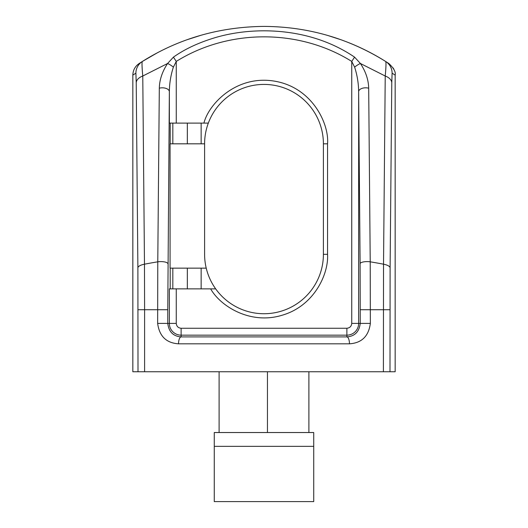 <?xml version="1.0" encoding="UTF-8"?>
<svg xmlns="http://www.w3.org/2000/svg" width="528" height="528" viewBox="0 0 528 528"><rect width="100%" height="100%" fill="white"/><g stroke="black" fill="none" stroke-linecap="round" stroke-linejoin="round"><path stroke-width="0.79" d="M395.155 74.831L395.162 75.121C395.927 72.125 393.835 68.27 388.892 63.551L385.651 61.472C348.566 38.366 308.015 26.677 264 26.4C219.404 26.862 178.853 38.557 142.349 61.472A13.814 13.814 -122.2 0 0 135.894 73.168L132.838 75.121L132.838 371.752L395.162 371.752L395.162 75.121L392.106 73.168A13.814 13.814 -57.8 0 0 385.651 61.472C373.989 54.12 361.68 47.857 348.724 42.676M385.651 61.472A228.505 228.505 0 0 1 388.892 63.551A228.505 228.505 0 0 0 385.651 61.472C386.206 62.033 386.067 66.884 385.229 76.019L383.526 264.191A228.505 71.353 180 0 0 370.22 261.829L370.352 323.4C368.669 336.204 361.706 343.009 349.47 343.82L178.53 343.82C166.307 343.022 159.344 336.217 157.648 323.4L157.78 261.829A228.505 71.353 180 0 0 144.474 264.191L142.771 76.019L167.587 63.499L173.435 57.13C185.236 48.787 199.67 42.141 216.744 37.184C231.587 32.987 247.309 30.862 263.908 30.809C296.406 30.875 327.895 39.052 354.565 57.123L360.413 63.492L385.229 76.019A13.814 8.078 0.7 0 1 391.776 82.83L390.113 267.868L389.994 371.752M201.148 35.218L187.334 39.646M132.838 371.752L132.838 75.121C132.983 70.211 135.076 66.35 139.108 63.551A228.505 228.505 0 0 1 142.349 61.472A228.505 228.505 0 0 0 139.108 63.551L142.349 61.472C141.794 62.033 141.933 66.884 142.771 76.019A13.814 8.078 179.3 0 0 136.224 82.83L137.887 267.868A13.814 4.356 -0.3 0 1 144.474 264.191L144.599 309.725L167.772 309.725L167.772 323.4L169.356 323.4A11.761 11.761 0 0 0 181.117 335.161L181.117 336.91C173.217 336.283 168.769 331.782 167.772 323.4L157.648 323.4M390.113 267.868A13.814 4.356 -179.7 0 0 383.526 264.191L383.401 371.752M349.47 343.82A6.91 2.581 -90.4 0 0 346.883 336.91L346.883 335.161A11.761 11.761 0 0 0 358.644 323.4L358.644 91.648L360.103 263.736A6.91 2.138 179.7 0 1 370.22 261.829L368.689 88.202C368.498 79.82 365.739 71.584 360.413 63.492A6.91 1.756 145.2 0 0 354.631 67.142C357.218 75.154 358.558 83.325 358.644 91.648A6.91 3.841 -0.7 0 1 368.689 88.202M327.69 35.455A228.505 228.505 0 0 1 340.666 39.646L327.947 35.528M308.893 432.531L308.893 371.752M219.107 371.752L219.107 432.531M138.006 371.752L137.887 267.868M178.53 343.82A6.91 2.581 -89.6 0 1 181.117 336.91L346.883 336.91C354.79 336.277 359.238 331.769 360.228 323.4L360.228 309.725L389.994 309.725M355.172 45.382L355.172 45.375A228.505 228.505 0 0 1 383.995 60.443A228.505 228.505 0 0 0 355.172 45.375M203.927 123.097L208.329 123.097A59.4 59.4 0 0 0 204.6 143.821L170.075 143.821L170.075 268.145L206.23 268.145A59.4 59.4 0 0 0 215.668 288.862L210.659 288.862C220.11 305.844 249.949 325.063 282.005 315.269C314.239 306.068 328.838 273.722 327.545 254.331L327.545 143.821C329.314 124.39 312.662 87.483 274.507 81.147C236.366 74.699 208.586 104.155 203.927 123.097L169.356 123.097L169.356 91.648L167.772 309.725M313.731 446.345L313.731 432.531L214.269 432.531L214.269 501.6L313.731 501.6L313.731 446.345L214.269 446.345M173.369 67.142A6.91 1.756 -145.2 0 0 167.587 63.499C162.261 71.584 159.502 79.82 159.311 88.202A6.91 3.841 -179.3 0 1 169.356 91.648C169.442 83.318 170.782 75.154 173.369 67.142L176.26 61.426L173.435 57.13M159.311 88.202L157.78 261.829A6.91 2.138 0.3 0 1 167.897 263.736M354.565 57.13L351.74 61.426L354.631 67.142M172.828 143.821L172.828 123.097M172.828 288.862L172.828 268.145M181.117 328.258L346.883 328.258L346.883 335.161L181.117 335.161L181.117 328.258C178.187 327.961 176.57 326.337 176.26 323.4L169.356 323.4L169.356 288.862L210.659 288.862M327.545 254.331L323.4 254.331L323.4 143.821A59.4 59.4 0 0 0 264 84.421A59.4 59.4 0 0 1 323.4 143.821L327.545 143.821M170.194 288.862L170.194 268.145M170.194 143.821L170.194 123.097M323.4 254.331A59.4 59.4 0 0 1 215.668 288.862A59.4 59.4 0 0 0 323.4 254.331M208.329 123.097A59.4 59.4 0 0 1 264 84.421A59.4 59.4 0 0 0 208.329 123.097M206.23 268.145A59.4 59.4 0 0 1 204.6 254.331L204.6 143.821M201.148 288.862L201.148 268.145M201.148 143.821L201.148 123.097M370.352 323.4L351.74 323.4L351.74 61.426C299.29 28.591 228.624 28.703 176.26 61.426L176.26 123.097M391.776 82.83L392.106 73.168M138.006 309.725L144.599 309.725L144.599 371.752M267.452 432.531L267.452 371.752M135.894 73.168L136.224 82.83M360.103 263.736L360.228 309.725M346.883 328.258C349.82 327.947 351.443 326.324 351.74 323.4M176.26 323.4L176.26 288.862M187.334 123.097L187.334 143.821M187.334 268.145L187.334 288.862M395.162 75.121L395.162 371.752M393.142 67.927L393.809 69.168M142.349 61.472L156.842 53.084"/></g></svg>
